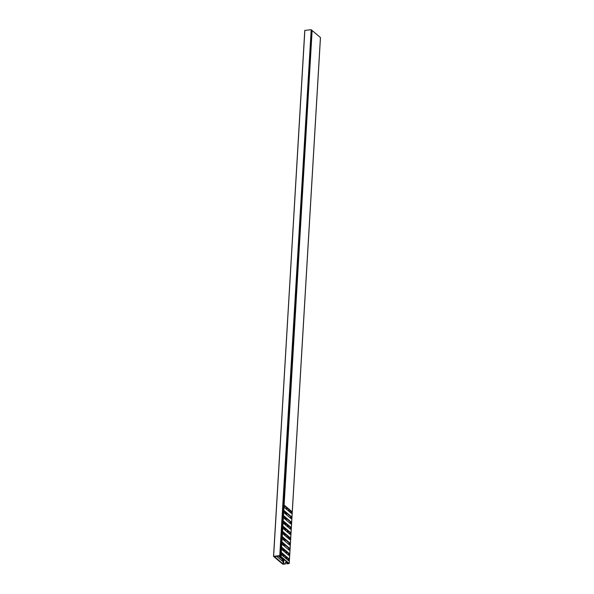<?xml version="1.0" encoding="UTF-8"?>
<svg xmlns="http://www.w3.org/2000/svg" width="594" height="594" viewBox="0 0 594 594"><rect width="100%" height="100%" fill="white"/><g stroke="black" fill="none" stroke-linecap="round" stroke-linejoin="round"><path stroke-width="0.89" d="M279.826 556.006L280.747 556.326L311.984 30.391L311.204 29.737L279.96 555.642L280.739 556.303L311.976 30.435M311.018 29.7L304.856 30.42L273.611 556.333L279.767 555.613L311.204 29.737M279.826 556.095L279.024 556.214L280.613 556.689L288.439 563.305L286.991 563.869L289.226 563.513L281.044 556.563L279.492 556.118L279.997 555.925M279.982 556.125L279.759 555.724L274.272 556.652M274.539 556.623L274.636 557.321L282.774 564.196L285.32 564.07L283.048 563.936L275.222 557.321L275.438 556.637L274.718 556.318M274.577 556.712L274.324 557.053L273.53 556.37L304.856 30.42M273.611 556.333L304.774 30.465M287.682 532.35A0.639 0.535 -49.8 0 0 288.402 531.689L288.424 531.259M287.399 524.873L287.348 525.801A0.921 0.772 -49.8 0 0 288.847 526.098M286.122 558.642A0.639 0.535 -49.8 0 0 286.835 557.981L286.865 557.558M285.84 551.165L285.788 552.101A0.921 0.772 -49.8 0 0 287.288 552.39M283.754 505.687L311.984 30.546M312.117 30.576L284.066 505.709L284.645 505.479L291.476 511.256L291.35 513.357L284.519 507.58L284.021 506.444L283.754 510.966L284.326 510.736L291.164 516.513L291.038 518.614L284.207 512.837L283.709 511.709L283.442 516.231L284.014 515.993L290.852 521.77L290.726 523.878L283.895 518.102L283.397 516.966L283.13 521.487L283.702 521.25L290.54 527.034L290.414 529.135L283.576 523.359L283.086 522.223L282.818 526.744L283.39 526.514L290.228 532.291L290.102 534.392L283.264 528.615L282.774 527.479L282.506 532.009L283.078 531.771L289.917 537.548L289.79 539.656L282.952 533.872L282.462 532.744L282.195 537.266L282.766 537.028L289.605 542.812L289.478 544.913L282.64 539.137L282.15 538.001L281.883 542.522L282.454 542.292L289.293 548.069L289.167 550.17L282.328 544.394L281.838 543.258L281.571 547.779L282.143 547.549L288.981 553.326L288.855 555.427L282.016 549.65L281.526 548.522L281.259 553.044L281.831 552.806L288.669 558.583L288.543 560.691L281.704 554.915L281.214 553.779L281.044 556.563M289.181 563.446L320.433 37.533L312.288 30.658M288.684 549.762L288.781 548.128L289.293 548.069M282.061 542.448L288.781 548.128M288.996 544.505L289.092 542.871L289.605 542.812M282.373 537.191L289.092 542.871M289.308 539.241L289.404 537.607L289.917 537.548M282.685 531.934L289.404 537.607M289.62 533.984L289.716 532.35L290.228 532.291M282.996 526.67L289.716 532.35M289.931 528.727L290.028 527.093L290.54 527.034M283.308 521.413L290.028 527.093M290.243 523.463L290.34 521.829L290.852 521.77M283.62 516.156L290.34 521.829M290.555 518.206L290.652 516.572L291.164 516.513M283.932 510.899L290.652 516.572M290.867 512.949L290.963 511.315L291.476 511.256M284.244 505.635L290.963 511.315M288.053 560.283L288.149 558.65L288.669 558.583M281.437 552.969L288.149 558.65M288.372 555.019L288.469 553.385L288.981 553.326M281.749 547.713L288.469 553.385M283.056 554.343L282.959 555.977M282.157 560.974L282.254 559.34L282.766 559.281L279.254 556.311M282.766 559.281L282.64 561.382L276.41 556.118M285.558 512.266L285.462 513.899M285.246 517.53L285.15 519.163M284.934 522.787L284.838 524.42M284.623 528.044L284.526 529.677M284.311 533.308L284.214 534.942M283.999 538.565L283.902 540.198M283.687 543.822L283.59 545.455M283.375 549.079L283.271 550.712M282.789 550.304L283.041 548.804M281.623 547.757L282.878 548.819M283.1 545.047L283.353 543.54M281.935 542.5L283.19 543.562M283.412 539.79L283.665 538.283M282.247 537.243L283.501 538.305M283.724 534.526L283.977 533.026M282.558 531.979L283.813 533.041M284.036 529.269L284.288 527.762M282.87 526.722L284.125 527.784M284.355 524.012L284.6 522.505M283.182 521.465L284.437 522.527M284.667 518.748L284.912 517.248M283.501 516.208L284.756 517.263M284.979 513.491L285.224 511.991M283.813 510.944L285.068 512.006M278.192 555.91L282.254 559.34M282.477 555.568L282.729 554.061M281.311 553.021L282.566 554.076M281.385 547.794L281.534 543.057M281.697 542.537L281.853 537.793M282.009 537.28L282.165 532.536M282.321 532.016L282.477 527.279M282.633 526.759L282.789 522.022M282.944 521.502L283.1 516.758M283.256 516.238L283.412 511.501M283.576 510.981L283.724 506.244M280.947 553.021L281.222 548.314M287.533 536.033A0.921 0.772 -49.8 0 0 286.687 536.976L286.679 537.028M288.261 538.357L288.35 536.783A0.921 0.772 -49.8 0 0 288.35 536.724M287.489 530.472A0.639 0.535 -49.8 0 0 287.296 530.902L287.244 531.823A0.639 0.535 -49.8 0 0 287.258 531.986M289.1 509.734A0.921 0.772 -49.8 0 0 288.246 510.684L288.246 510.729M289.82 512.058L289.909 510.491A0.921 0.772 -49.8 0 0 289.917 510.424M285.929 556.764A0.639 0.535 -49.8 0 0 285.736 557.194L285.684 558.115A0.639 0.535 -49.8 0 0 285.699 558.286M286.754 563.669L286.791 563.082A0.921 0.772 -49.8 0 0 285.12 563.275L285.083 563.869M274.718 556.4L274.057 556.563L274.569 556.615M287.771 536.234A0.921 0.772 -49.8 0 0 286.917 537.176L286.917 537.221M287.726 530.665A0.639 0.535 -49.8 0 0 287.533 531.103L287.481 532.024A0.639 0.535 -49.8 0 0 287.496 532.187M287.637 525.074L287.585 526.002A0.921 0.772 -49.8 0 0 287.719 526.492M289.337 509.934A0.921 0.772 -49.8 0 0 288.484 510.885L288.476 510.929M286.159 556.964A0.639 0.535 -49.8 0 0 285.974 557.395L285.922 558.315A0.639 0.535 -49.8 0 0 285.929 558.486M286.078 551.366L286.018 552.301A0.921 0.772 -49.8 0 0 286.152 552.791M286.657 562.592A0.921 0.772 -49.8 0 0 285.358 563.476L285.32 564.07M280.865 556.489L280.91 553.571M283.048 563.936L283.338 558.999M283.494 556.422L283.59 554.789M283.806 551.165L283.902 549.532M284.118 545.908L284.214 544.275M284.429 540.644L284.526 539.01M284.741 535.387L284.838 533.754M285.053 530.13L285.157 528.497M285.372 524.873L285.469 523.24M285.684 519.609L285.781 517.975M285.996 514.352L286.093 512.719M286.308 509.095L286.405 507.462M286.947 507.915L286.85 509.548M286.635 513.179L286.538 514.812M286.323 518.436L286.226 520.069M286.011 523.693L285.907 525.326M285.692 528.95L285.595 530.583M285.38 534.214L285.283 535.847M285.068 539.471L284.972 541.104M284.756 544.728L284.66 546.361M284.444 549.992L284.348 551.626M284.132 555.249L284.036 556.882M283.88 559.459L283.613 564.04M275.438 556.637L275.46 556.229M289.226 563.513L320.47 37.6"/></g></svg>
